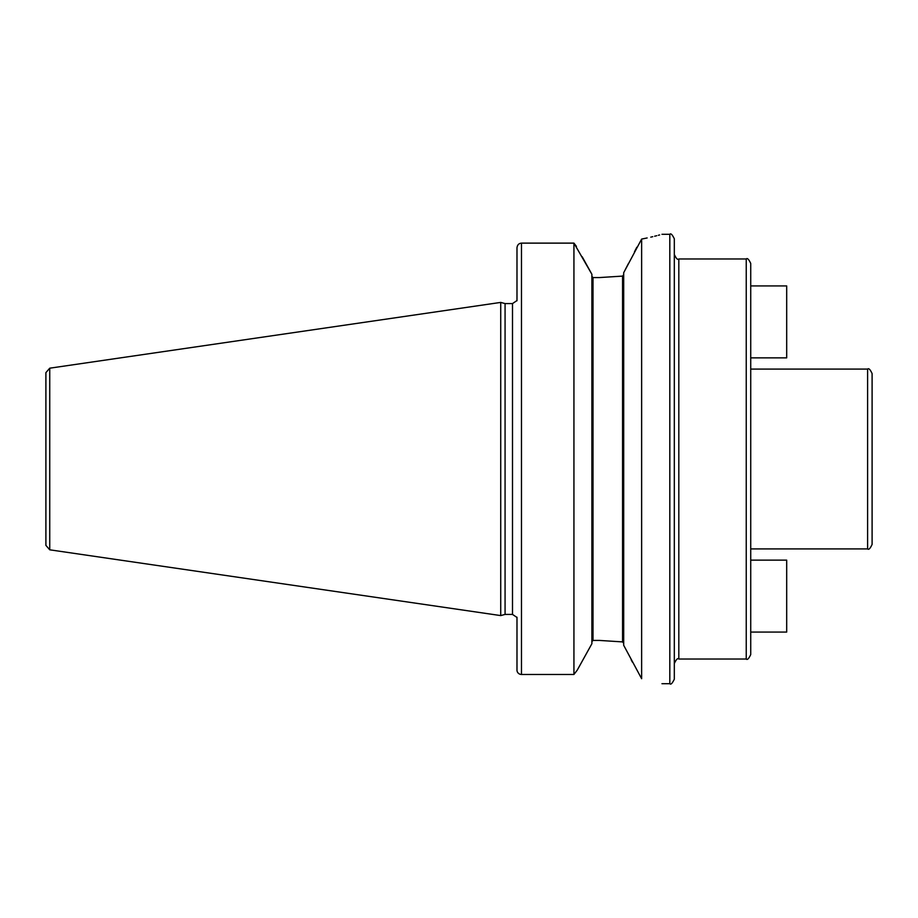 <?xml version="1.0" encoding="UTF-8"?>
<svg xmlns="http://www.w3.org/2000/svg" width="918" height="918" viewBox="0 0 918 918"><rect width="100%" height="100%" fill="white"/><g stroke="black" fill="none" stroke-linecap="round" stroke-linejoin="round"><path stroke-width="1.38" d="M45.9 459L45.9 372.639L49.744 368.187L500.723 302.412L500.723 615.588L49.744 549.813L45.9 545.361L45.9 459M500.723 615.588L505.072 614.417L505.072 303.583L500.723 302.412M516.983 300.771L516.983 247.849C517.304 244.968 518.796 243.385 521.481 243.121L573.934 243.121L573.934 674.466L577.238 670.151L573.934 674.466L521.481 674.466L573.934 674.466M516.983 670.151A4.498 4.315 0 0 0 521.481 674.455A4.498 4.315 0 0 1 516.983 670.151L516.983 617.229M576.412 246.368L573.934 243.121L591.892 274.287L591.892 643.713L577.238 670.151M599.465 640.431L622.565 641.9L599.465 640.431L593.005 640.431L591.892 641.613L593.005 640.431L593.005 277.569L591.892 276.387L593.005 277.569L599.465 277.569L622.565 276.1L599.465 277.569M578.65 667.627L591.467 644.482M591.892 274.287L591.559 273.679M591.444 273.484L582.196 256.753M573.934 243.121L521.481 243.121L521.481 674.455M641.636 239.07L641.636 678.712L623.689 645.297L623.689 272.703L641.636 239.07C668.591 232.92 668.591 232.92 641.636 239.07L647.144 237.957M650.77 237.142L652.755 236.683M654.672 236.213L656.703 235.708M658.332 235.283L659.617 234.939M636.828 247.229L634.499 251.773M628.394 263.615L625.261 269.662M622.565 276.1L623.689 274.78L622.565 276.1L622.565 641.9L623.689 643.22L622.565 641.9M631.171 659.778L632.353 662.062M641.636 678.712C668.568 685.149 668.568 685.149 641.636 678.712M674.317 459L674.317 679.205C672.297 683.394 670.806 684.897 669.819 683.703L669.819 234.297C670.806 233.103 672.297 234.606 674.317 238.795L674.317 663.53C676.222 659.388 677.713 657.885 678.815 659.032L746.242 659.032L746.242 258.968C747.332 257.82 748.836 259.324 750.729 263.466L750.729 654.534C748.836 658.676 747.332 660.18 746.242 659.032M750.729 565.006L750.729 632.066L786.692 632.066L786.692 560.141L750.729 560.141M872.1 544.408L872.1 373.592C870.218 369.461 868.715 367.969 867.602 369.093L867.602 548.907C868.715 550.031 870.218 548.539 872.1 544.408M750.729 357.859L786.692 357.859L786.692 285.934L750.729 285.934M49.744 549.813L49.744 368.187M505.072 303.583L512.496 303.583L512.496 614.417L505.072 614.417M674.317 254.47C676.222 258.612 677.713 260.115 678.815 258.968L678.815 659.032M512.496 303.583L516.662 300.771M661.958 234.297L669.819 234.297M516.662 617.229L512.496 614.417M661.958 683.703L669.819 683.703M678.815 258.968L746.242 258.968M750.729 548.907L867.602 548.907M750.729 369.093L867.602 369.093"/></g></svg>

